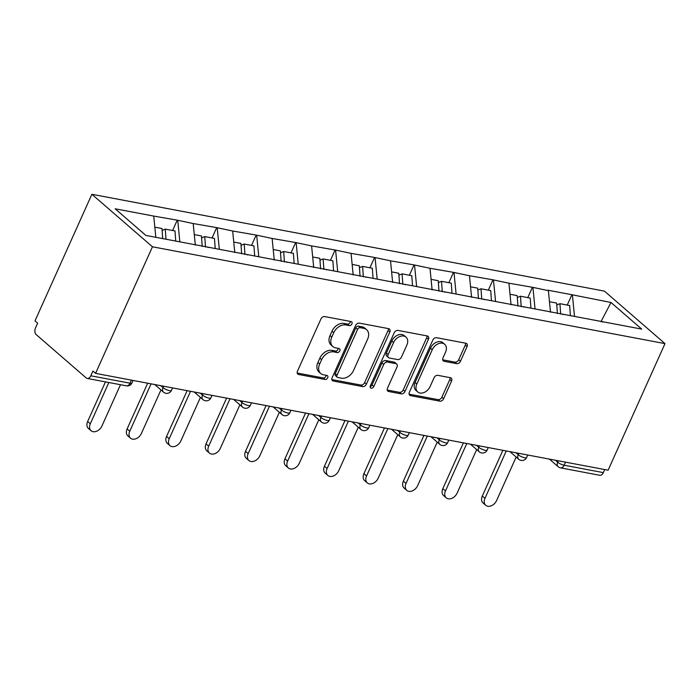 <?xml version="1.0" encoding="UTF-8"?>
<svg xmlns="http://www.w3.org/2000/svg" width="700" height="700" viewBox="0 0 700 700"><rect width="100%" height="100%" fill="white"/><g stroke="black" fill="none" stroke-linecap="round" stroke-linejoin="round"><path stroke-width="1.05" d="M351.908 323.916A2.31 1.654 130.9 0 0 351.689 321.842A2.31 1.654 130.9 0 0 351.085 321.554L324.704 316.575A3.299 2.371 130.9 0 0 320.915 318.999L297.491 371.131A3.299 2.371 130.9 0 0 297.815 374.089A3.299 2.371 130.9 0 0 298.672 374.491L325.054 379.479A2.31 1.654 130.9 0 0 327.705 377.781A2.31 1.654 130.9 0 0 327.477 375.707A2.31 1.654 130.9 0 0 326.874 375.419L323.461 374.78A10.544 7.578 130.9 0 1 320.714 373.476A10.544 7.578 130.9 0 1 319.681 364.009L321.632 359.669A10.544 7.578 130.9 0 1 333.743 351.899L337.155 352.546A2.31 1.654 130.9 0 0 339.806 350.849A2.31 1.654 130.9 0 0 339.579 348.775A2.31 1.654 130.9 0 0 338.984 348.486L335.562 347.848A10.544 7.578 130.9 0 1 332.824 346.544A10.544 7.578 130.9 0 1 331.783 337.076L333.734 332.727A10.544 7.578 130.9 0 1 345.844 324.966L349.265 325.614A2.31 1.654 130.9 0 0 351.908 323.916M332.824 346.544L331.056 345.012A10.544 7.578 130.9 0 1 330.015 335.545L331.975 331.205A10.544 7.578 130.9 0 1 344.085 323.435L347.498 324.082A2.31 1.654 130.9 0 0 350.149 322.385A2.31 1.654 130.9 0 0 350.368 321.422M297.211 373.021L323.286 377.947A2.31 1.654 130.9 0 0 325.938 376.25A2.31 1.654 130.9 0 0 326.165 375.287M320.714 373.476L318.955 371.954A10.544 7.578 130.9 0 1 317.914 362.477L319.865 358.137A10.544 7.578 130.9 0 1 331.975 350.368L335.396 351.015A2.31 1.654 130.9 0 0 338.039 349.317A2.31 1.654 130.9 0 0 338.266 348.355M456.698 363.659A3.299 2.371 130.9 0 0 460.477 361.235L467.049 346.614A3.299 2.371 130.9 0 0 466.725 343.648A3.299 2.371 130.9 0 0 465.867 343.245L436.572 337.706A3.299 2.371 130.9 0 0 432.784 340.139L409.36 392.262A3.299 2.371 130.9 0 0 409.684 395.22A3.299 2.371 130.9 0 0 410.541 395.631L439.836 401.161A3.299 2.371 130.9 0 0 443.625 398.738L451.561 381.071A3.299 2.371 130.9 0 0 451.238 378.114A3.299 2.371 130.9 0 0 450.38 377.711L437.841 375.34A3.299 2.371 130.9 0 0 434.061 377.764L430.124 386.523A8.82 6.335 130.9 0 1 417.699 391.93A8.82 6.335 130.9 0 1 416.832 384.011L432.259 349.694A8.82 6.335 130.9 0 1 444.675 344.286A8.82 6.335 130.9 0 1 445.541 352.205L442.977 357.928A3.299 2.371 130.9 0 0 443.301 360.885A3.299 2.371 130.9 0 0 444.159 361.296L456.698 363.659L454.93 362.127A3.299 2.371 130.9 0 0 458.71 359.704L465.29 345.082A3.299 2.371 130.9 0 0 465.561 343.184M608.116 470.199L95.567 373.363L152.451 246.785L665 343.63L608.116 470.199M389.821 332.019A3.299 2.371 130.9 0 0 389.498 329.061A3.299 2.371 130.9 0 0 388.64 328.65L359.345 323.12A3.299 2.371 130.9 0 0 355.556 325.544L332.132 377.676A3.299 2.371 130.9 0 0 332.456 380.634A3.299 2.371 130.9 0 0 333.314 381.036L362.609 386.575A3.299 2.371 130.9 0 0 366.398 384.142L389.821 332.019L388.062 330.488A3.299 2.371 130.9 0 0 388.334 328.598M397.959 330.409L427.254 335.947A3.299 2.371 130.9 0 1 428.111 336.35A3.299 2.371 130.9 0 1 428.435 339.316L405.011 391.44A3.299 2.371 130.9 0 1 401.223 393.873L388.684 391.501A3.299 2.371 130.9 0 1 387.826 391.099A3.299 2.371 130.9 0 1 387.502 388.132L397.005 366.993A3.299 2.371 130.9 0 0 396.681 364.035A3.299 2.371 130.9 0 0 395.824 363.632L387.502 362.058A3.299 2.371 130.9 0 0 383.723 364.481L373.826 386.496A2.31 1.654 130.9 0 1 370.58 387.905A2.31 1.654 130.9 0 1 370.352 385.84L394.17 332.841A3.299 2.371 130.9 0 1 397.959 330.409M152.451 246.785L91.884 194.285L604.433 291.121L665 343.63M567.245 305.069L571.891 294.735L547.864 290.194L548.389 290.649L550.506 312.235M571.891 294.735L611.004 302.479L641.734 329.114L145.88 235.428L115.15 208.793L153.737 216.081L155.82 237.309M172.594 230.501L177.24 220.168L153.737 216.081M177.24 220.168L193.2 223.545L195.317 245.131M212.056 237.965L216.702 227.623L193.2 223.545M216.702 227.623L232.662 231L234.789 252.586M251.519 245.42L256.174 235.078L232.662 231M256.174 235.078L272.134 238.455L274.251 260.041M290.99 252.875L295.636 242.532L272.134 238.455M295.636 242.532L311.596 245.91L313.714 267.496M330.453 260.33L335.099 249.996L311.596 245.91M335.099 249.996L351.059 253.365L353.185 274.96M369.924 267.785L374.57 257.451L351.059 253.365M374.57 257.451L390.53 260.82L392.648 282.415M409.386 275.249L414.033 264.906L390.53 260.82M414.033 264.906L429.993 268.284L432.11 289.87M448.849 282.704L453.495 272.361L429.993 268.284M453.495 272.361L469.464 275.739L471.581 297.325M488.32 290.159L492.966 279.816L469.464 275.739M492.966 279.816L508.926 283.194L511.044 304.78M527.782 297.614L532.429 287.28L508.926 283.194M532.429 287.28L548.389 290.649M563.133 314.624L563.684 314.37M532.962 287.735L535.045 308.954M523.661 307.169L524.221 306.915M493.491 280.28L495.574 301.499M484.199 299.714L484.75 299.46M454.029 272.825L456.111 294.044M444.736 292.25L445.287 291.996M414.566 265.361L416.649 286.589M405.265 284.795L405.825 284.541M375.095 257.906L377.178 279.134M365.803 277.34L366.354 277.086M335.632 250.451L337.715 271.67M326.34 269.885L326.891 269.631M296.161 242.996L298.244 264.215M286.869 262.43L287.429 262.176M256.699 235.541L258.781 256.76M247.406 254.966L247.957 254.713M217.236 228.078L219.319 249.305M207.935 247.511L208.495 247.257M177.765 220.623L179.847 241.85M95.567 373.363L92.916 371.061L90.799 375.786A5.04 3.238 -79.3 0 1 87.211 378.438A5.04 3.238 -79.3 0 1 86.161 377.912L36.19 334.591A5.04 3.238 -79.3 0 1 35.525 327.871L37.651 323.155L35 320.854L91.884 194.285M602.595 322.079L603.146 321.825M572.425 295.19L574.508 316.418M611.004 302.479L600.933 321.764M565.512 462.149L564.13 465.22L603.347 472.623L604.721 469.56M603.347 472.623A5.04 3.238 100.7 0 1 599.76 475.282L560.551 467.871A5.04 3.238 100.7 0 0 564.13 465.22A5.04 1.356 -155.8 0 1 557.69 462.201L558.32 460.793M331.852 379.566L360.85 385.044A3.299 2.371 130.9 0 0 364.63 382.62L388.062 330.488M360.246 327.688A2.31 1.654 130.9 0 0 357.604 329.385L337.041 375.148A2.31 1.654 130.9 0 0 337.26 377.213A2.31 1.654 130.9 0 0 337.864 377.501L341.469 378.175A10.544 7.578 130.9 0 0 353.579 370.414L367.631 339.132A10.544 7.578 130.9 0 0 366.599 329.665A10.544 7.578 130.9 0 0 363.851 328.37L360.246 327.688L358.488 326.156A2.31 1.654 130.9 0 0 355.836 327.854L357.604 329.385M337.26 377.213L335.501 375.681A2.31 1.654 130.9 0 1 335.274 373.616L355.836 327.854M366.599 329.665L364.831 328.134A10.544 7.578 130.9 0 0 362.084 326.839L363.851 328.37M358.488 326.156L362.084 326.839M387.231 390.031L399.464 392.341A3.299 2.371 130.9 0 0 403.244 389.909L426.676 337.785A3.299 2.371 130.9 0 0 426.947 335.886M396.681 364.035L394.914 362.504A3.299 2.371 130.9 0 0 394.056 362.101L385.744 360.526A3.299 2.371 130.9 0 0 381.955 362.95L372.059 384.965L373.826 386.496M370.134 386.636A2.31 1.654 130.9 0 0 372.059 384.965M406.866 345.056A8.82 6.335 130.9 0 0 406 337.137A8.82 6.335 130.9 0 0 393.584 342.545L388.15 354.637A3.299 2.371 130.9 0 0 388.474 357.595A3.299 2.371 130.9 0 0 389.331 358.006L397.644 359.572A3.299 2.371 130.9 0 0 401.433 357.149L406.866 345.056M406 337.137L404.233 335.606A8.82 6.335 130.9 0 0 391.816 341.014L393.584 342.545M388.474 357.595L386.706 356.064A3.299 2.371 130.9 0 1 386.382 353.106L391.816 341.014M442.697 359.817L454.93 362.127M444.675 344.286L442.908 342.755A8.82 6.335 130.9 0 0 430.491 348.162L432.259 349.694M417.699 391.93L415.94 390.399A8.82 6.335 130.9 0 1 415.074 382.489L430.491 348.162M409.08 394.161L438.078 399.639A3.299 2.371 130.9 0 0 441.858 397.206L449.802 379.54A3.299 2.371 130.9 0 0 450.074 377.65M87.649 421.496L90.3 423.789A7.726 5.547 130.9 0 0 91.061 430.727L88.41 428.435A7.726 5.547 -49.1 0 1 87.649 421.496L105.455 381.885M91.061 430.727A7.726 5.547 130.9 0 0 101.938 425.994L120.479 384.72M162.706 238.612L161.98 228.498L154.822 227.15M175.735 241.071L175.009 230.965L165.27 229.119L165.996 239.234M162.12 230.396L165.27 229.119M90.3 423.789L108.841 382.524M127.111 428.951L129.763 431.252A7.726 5.547 130.9 0 0 130.524 438.183L127.872 435.89A7.726 5.547 -49.1 0 1 127.111 428.951L147.674 383.206M130.524 438.183A7.726 5.547 130.9 0 0 141.4 433.449L160.956 389.935M202.204 246.426L201.442 235.953L194.285 234.605M215.206 248.526L214.471 238.42L204.732 236.582L205.494 247.047M201.582 237.851L204.732 236.582M129.763 431.252L151.069 383.845M166.582 436.406L169.234 438.707A7.726 5.547 130.9 0 0 169.986 445.637L167.344 443.345A7.726 5.547 -49.1 0 1 166.582 436.406L187.145 390.661M169.986 445.637A7.726 5.547 130.9 0 0 180.871 440.904L200.428 397.39M241.666 253.89L240.914 243.416L233.748 242.06M254.669 255.981L253.943 245.875L244.204 244.037L244.956 254.511M241.045 245.306L244.204 244.037M169.234 438.707L190.531 391.3M206.045 443.87L208.696 446.162A7.726 5.547 130.9 0 0 209.457 453.101L206.806 450.8A7.726 5.547 -49.1 0 1 206.045 443.87L226.608 398.116M209.457 453.101A7.726 5.547 130.9 0 0 220.334 448.359L239.89 404.845M281.137 261.345L280.376 250.871L273.219 249.515M294.14 263.445L293.405 253.33L283.666 251.493L284.419 261.966M280.516 252.77L283.666 251.493M208.696 446.162L230.002 398.755M245.516 451.325L248.159 453.617A7.726 5.547 130.9 0 0 248.92 460.556L246.269 458.255A7.726 5.547 -49.1 0 1 245.516 451.325L266.07 405.571M248.92 460.556A7.726 5.547 130.9 0 0 259.796 455.823L279.352 412.3M320.6 268.8L319.839 258.326L312.681 256.97M333.602 270.9L332.868 260.785L323.129 258.947L323.89 269.421M319.979 260.225L323.129 258.947M248.159 453.617L269.465 406.219M284.979 458.78L287.63 461.073A7.726 5.547 130.9 0 0 288.382 468.011L285.74 465.719A7.726 5.547 -49.1 0 1 284.979 458.78L305.541 413.035M288.382 468.011A7.726 5.547 130.9 0 0 299.267 463.278L318.824 419.755M360.062 276.255L359.31 265.781L352.152 264.434M373.065 278.355L372.339 268.249L362.6 266.402L363.352 276.876M359.441 267.68L362.6 266.402M287.63 461.073L308.928 413.674M324.441 466.235L327.092 468.536A7.726 5.547 130.9 0 0 327.854 475.466L325.203 473.174A7.726 5.547 -49.1 0 1 324.441 466.235L345.004 420.49M327.854 475.466A7.726 5.547 130.9 0 0 338.73 470.733L358.286 427.219M399.534 283.71L398.773 273.236L391.615 271.889M412.536 285.81L411.801 275.704L402.062 273.858L402.824 284.331M398.912 275.135L402.062 273.858M327.092 468.536L348.399 421.129M363.912 473.69L366.555 475.991A7.726 5.547 130.9 0 0 367.316 482.921L364.674 480.629A7.726 5.547 -49.1 0 1 363.912 473.69L384.466 427.945M367.316 482.921A7.726 5.547 130.9 0 0 378.192 478.188L397.749 434.674M438.996 291.174L438.244 280.7L431.078 279.344M451.999 293.265L451.273 283.159L441.525 281.321L442.286 291.795M438.375 282.59L441.525 281.321M366.555 475.991L387.861 428.584M403.375 481.154L406.026 483.446A7.726 5.547 130.9 0 0 406.787 490.385L404.136 488.084A7.726 5.547 -49.1 0 1 403.375 481.154L423.938 435.4M406.787 490.385A7.726 5.547 130.9 0 0 417.664 485.642L437.22 442.129M478.459 298.629L477.706 288.155L470.549 286.799M491.461 300.72L490.735 290.614L480.996 288.776L481.749 299.25M477.846 290.054L480.996 288.776M406.026 483.446L427.332 436.039M442.838 488.609L445.489 490.901A7.726 5.547 130.9 0 0 446.25 497.84L443.599 495.539A7.726 5.547 -49.1 0 1 442.838 488.609L463.4 442.855M446.25 497.84A7.726 5.547 130.9 0 0 457.126 493.097L476.683 449.584M517.93 306.084L517.169 295.61L510.011 294.254M530.933 308.184L530.197 298.069L520.459 296.231L521.22 306.705M517.309 297.509L520.459 296.231M445.489 490.901L466.795 443.502M482.309 496.064L484.951 498.356A7.726 5.547 130.9 0 0 485.713 505.295L483.07 503.002A7.726 5.547 -49.1 0 1 482.309 496.064L502.871 450.31M485.713 505.295A7.726 5.547 130.9 0 0 496.589 500.561L516.154 457.039M557.392 313.539L556.64 303.065L549.474 301.717M570.395 315.639L569.669 305.533L559.93 303.686L560.683 314.16M556.771 304.964L559.93 303.686M484.951 498.356L506.258 450.957M90.799 375.786L130.008 383.189L131.39 380.126M126.429 385.849A5.04 3.238 -79.3 0 0 130.008 383.189A5.04 1.356 24.2 0 0 131.959 382.961A5.04 5.04 0 0 1 126.429 385.849L87.211 378.438M160.773 385.683L163.03 387.634L163.669 386.225M169.479 390.652A5.04 1.356 -155.8 0 1 163.03 387.634A5.04 3.614 -49.1 0 0 163.529 392.158A5.04 5.04 0 0 0 171.421 390.416A5.04 1.356 24.2 0 1 169.479 390.652M200.244 393.137L202.501 395.089L203.131 393.68M239.706 400.592L241.964 402.553L242.594 401.135M279.169 408.047L281.426 410.007L282.065 408.599M318.64 415.502L320.898 417.463L321.527 416.054M358.102 422.966L360.36 424.918L360.999 423.509M397.565 430.421L399.822 432.373L400.461 430.964M437.036 437.876L439.294 439.836L439.924 438.419M476.499 445.331L478.756 447.291L479.395 445.882M515.97 452.786L518.227 454.746L518.858 453.338M555.433 460.25L557.69 462.201A5.04 3.614 -49.1 0 0 558.189 466.725A5.04 5.04 0 0 0 560.551 467.871M208.941 398.108A5.04 1.356 -155.8 0 1 202.501 395.089A5.04 3.614 -49.1 0 0 202.991 399.613A5.04 5.04 0 0 0 210.884 397.871A5.04 1.356 24.2 0 1 208.941 398.108M248.404 405.562A5.04 1.356 -155.8 0 1 241.964 402.553A5.04 3.614 -49.1 0 0 242.463 407.076A5.04 5.04 0 0 0 250.355 405.335A5.04 1.356 24.2 0 1 248.404 405.562M287.875 413.017A5.04 1.356 -155.8 0 1 281.426 410.007A5.04 3.614 -49.1 0 0 281.925 414.531A5.04 5.04 0 0 0 289.817 412.79A5.04 1.356 24.2 0 1 287.875 413.017M327.338 420.473A5.04 1.356 -155.8 0 1 320.898 417.463A5.04 3.614 -49.1 0 0 321.387 421.986A5.04 5.04 0 0 0 329.28 420.245A5.04 1.356 24.2 0 1 327.338 420.473M366.8 427.936A5.04 1.356 -155.8 0 1 360.36 424.918A5.04 3.614 -49.1 0 0 360.859 429.441A5.04 5.04 0 0 0 368.751 427.7A5.04 1.356 24.2 0 1 366.8 427.936M406.271 435.391A5.04 1.356 -155.8 0 1 399.822 432.373A5.04 3.614 -49.1 0 0 400.321 436.896A5.04 5.04 0 0 0 408.214 435.155A5.04 1.356 24.2 0 1 406.271 435.391M445.734 442.846A5.04 1.356 -155.8 0 1 439.294 439.836A5.04 3.614 -49.1 0 0 439.784 444.36A5.04 5.04 0 0 0 447.685 442.619A5.04 1.356 24.2 0 1 445.734 442.846M485.205 450.301A5.04 1.356 -155.8 0 1 478.756 447.291A5.04 3.614 -49.1 0 0 479.255 451.815A5.04 5.04 0 0 0 487.148 450.074A5.04 1.356 24.2 0 1 485.205 450.301M524.668 457.756A5.04 1.356 -155.8 0 1 518.227 454.746A5.04 3.614 -49.1 0 0 518.718 459.27A5.04 5.04 0 0 0 526.61 457.529A5.04 1.356 24.2 0 1 524.668 457.756M344.085 323.435L345.844 324.966M331.975 331.205L333.734 332.727M330.015 335.545L331.783 337.076M335.396 351.015L337.155 352.546M331.975 350.368L333.743 351.899M319.865 358.137L321.632 359.669M317.914 362.477L319.681 364.009M323.286 377.947L325.054 379.479M297.29 373.293L298.672 374.491M347.498 324.082L349.265 325.614M364.63 382.62L366.398 384.142M360.85 385.044L362.609 386.575M331.931 379.838L333.314 381.036M335.274 373.616L337.041 375.148M426.676 337.785L428.435 339.316M403.244 389.909L405.011 391.44M399.464 392.341L401.223 393.873M387.31 390.303L388.684 391.501M394.056 362.101L395.824 363.632M385.744 360.526L387.502 362.058M381.955 362.95L383.723 364.481M386.382 353.106L388.15 354.637M442.776 360.098L444.159 361.296M415.074 382.489L416.832 384.011M449.802 379.54L451.561 381.071M441.858 397.206L443.625 398.738M438.078 399.639L439.836 401.161M409.159 394.433L410.541 395.631M465.29 345.082L467.049 346.614M458.71 359.704L460.477 361.235M133.088 380.45L131.959 382.961M163.529 392.158L154.735 384.536M172.55 387.905L171.421 390.416M202.991 399.613L194.197 391.991M212.013 395.36L210.884 397.871M242.463 407.076L233.669 399.455M251.484 402.815L250.355 405.335M281.925 414.531L273.131 406.91M290.946 410.27L289.817 412.79M321.387 421.986L312.602 414.365M330.418 417.734L329.28 420.245M360.859 429.441L352.065 421.82M369.88 425.189L368.751 427.7M400.321 436.896L391.527 429.275M409.342 432.644L408.214 435.155M439.784 444.36L430.999 436.739M448.814 440.099L447.685 442.619M479.255 451.815L470.461 444.194M488.276 447.554L487.148 450.074M518.718 459.27L509.924 451.649M527.739 455.017L526.61 457.529M558.189 466.725L549.395 459.104"/></g></svg>
